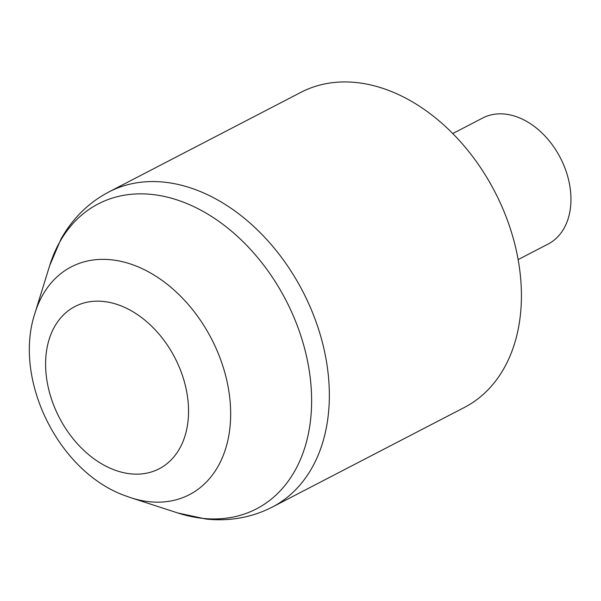 <?xml version="1.0" encoding="UTF-8"?>
<svg xmlns="http://www.w3.org/2000/svg" width="601" height="601" viewBox="0 0 601 601"><rect width="100%" height="100%" fill="white"/><g stroke="black" fill="none" stroke-linecap="round" stroke-linejoin="round"><path stroke-width="0.9" d="M272.313 507.071L464.385 407.448A177.49 126.345 -117.4 0 0 515.643 247.574A177.49 126.345 -117.4 0 0 389.606 90.789A177.49 126.345 -117.4 0 0 300.936 92.329L108.864 191.959A177.49 126.345 62.6 0 1 197.534 190.412A177.49 126.345 62.6 0 1 323.571 347.198A177.49 126.345 62.6 0 1 272.313 507.071C251.879 517.514 229.777 521.503 206 519.046L177.926 513.006A171.788 122.281 -117.4 0 0 311.588 404.248A171.788 122.281 -117.4 0 0 184.034 202.417A171.788 122.281 -117.4 0 0 49.65 265.695L35.008 313.008A128.306 91.329 62.6 0 1 135.375 265.747A128.306 91.329 62.6 0 1 230.641 416.493A128.306 91.329 62.6 0 1 130.815 497.726L124.64 495.524C58.342 471.515 12.786 379.239 35.008 313.008M518.145 259.594L548.142 244.036A70.993 50.537 -117.4 0 0 568.644 180.082A70.993 50.537 -117.4 0 0 518.227 117.368A70.993 50.537 -117.4 0 0 482.761 117.991L452.763 133.55M113.499 469.591A91.412 65.073 -117.4 0 0 188.459 415.351A91.412 65.073 -117.4 0 0 120.651 305.706A91.412 65.073 -117.4 0 0 45.691 359.939A91.412 65.073 -117.4 0 0 113.499 469.591M130.815 497.726L177.926 513.006M108.864 191.959C88.565 202.65 72.571 218.418 60.881 239.273L49.65 265.695"/></g></svg>
